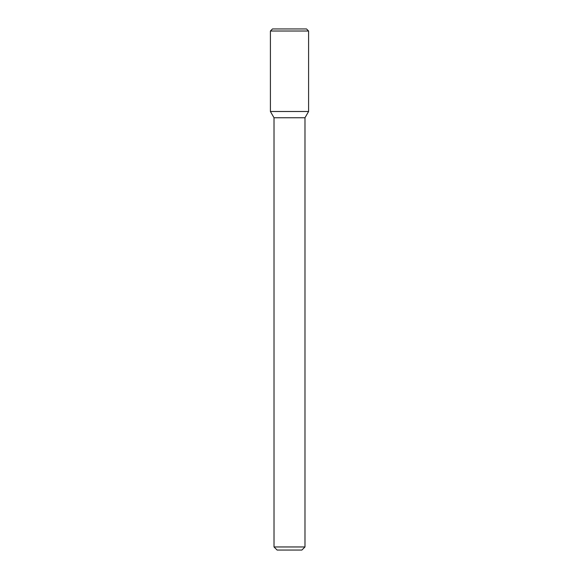 <?xml version="1.0" encoding="UTF-8"?>
<svg xmlns="http://www.w3.org/2000/svg" width="579" height="579" viewBox="0 0 579 579"><rect width="100%" height="100%" fill="white"/><g stroke="black" fill="none" stroke-linecap="round" stroke-linejoin="round"><path stroke-width="0.87" d="M289.5 111.501L308.593 111.501L308.593 31.013L270.407 31.013L270.407 111.501L308.593 111.501L304.981 117.754L274.019 117.754L270.407 111.501L289.5 111.501M304.981 546.952L301.883 550.05L277.117 550.05L274.019 546.952L304.981 546.952L304.981 117.754M270.407 31.013L272.477 28.95L306.523 28.95L308.593 31.013M274.019 546.952L274.019 117.754"/></g></svg>
